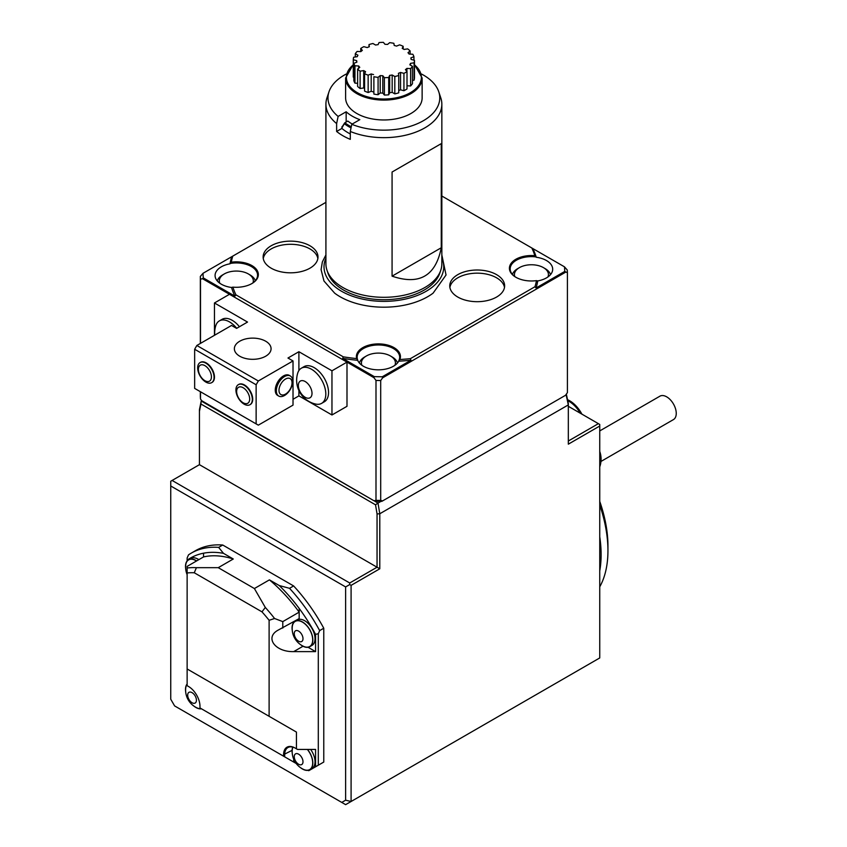 <?xml version="1.0" encoding="UTF-8"?>
<svg xmlns="http://www.w3.org/2000/svg" width="847" height="847" viewBox="0 0 847 847"><rect width="100%" height="100%" fill="white"/><g stroke="black" fill="none" stroke-linecap="round" stroke-linejoin="round"><path stroke-width="1.27" d="M351.039 127.897A49.655 28.671 180 0 1 344.528 123.884L344.803 122.815L347.821 121.057A44.743 25.834 180 0 0 352.246 124.033M346.158 122.021L346.158 111.772L338.122 116.41L336.63 123.577L336.63 131.465L341.913 128.426L341.913 126.849L343.067 125.536L342.643 126.425M336.63 131.465A57.967 33.467 0 0 0 350.298 139.353L350.298 131.465L351.78 124.297L359.816 119.66A44.743 25.834 180 0 1 346.158 111.772M421.541 74.038A55.891 32.271 180 0 1 438.757 91.762L440.789 97.85A57.967 33.467 180 0 1 441.848 104.192L441.848 263.841A57.967 33.467 180 0 1 440.789 270.182A57.967 33.467 180 0 1 350.298 291.124A57.967 33.467 180 0 1 326.963 270.182A57.967 33.467 180 0 1 325.915 263.841L325.915 104.192A57.967 33.467 180 0 1 326.963 97.85L328.996 91.762A55.891 32.271 180 0 1 346.222 74.038M336.63 123.577A57.967 33.467 180 0 1 325.915 104.192M441.848 104.192A57.967 33.467 180 0 1 410.467 133.932A57.967 33.467 180 0 1 350.298 131.465M441.266 143.63L392.076 172.026L441.266 143.63L441.266 247.758C435.697 275.974 419.297 285.439 392.076 276.154L441.266 247.758M392.076 172.026L392.076 276.154M298.62 641.211A6.183 3.568 60 0 1 294.248 633.641A6.183 3.568 60 0 1 298.62 631.11A6.183 3.568 60 0 1 302.993 638.68A6.183 3.568 60 0 1 298.62 641.211M192.057 702.735A6.183 3.568 60 0 1 187.685 695.165A6.183 3.568 60 0 1 192.057 692.645A6.183 3.568 60 0 1 196.43 700.215A6.183 3.568 60 0 1 192.057 702.735M298.62 764.259A6.183 3.568 60 0 1 294.248 756.689A6.183 3.568 60 0 1 298.62 754.169A6.183 3.568 60 0 1 302.993 761.739A6.183 3.568 60 0 1 298.62 764.259M302.453 622.122A14.494 8.364 -120 0 0 292.247 627.024A19.587 19.587 0 0 0 303.342 646.261A14.494 8.364 -120 0 0 312.691 639.347A14.494 8.364 -120 0 0 302.453 622.122M196.515 560.979A14.494 8.364 -120 0 0 195.879 560.598A14.494 8.364 -120 0 0 185.673 565.5A19.587 19.587 0 0 0 187.134 574.626M187.134 684.26A14.494 8.364 -120 0 0 185.673 688.558A19.587 19.587 0 0 0 196.779 707.785A14.494 8.364 -120 0 0 201.226 708.664M292.914 747.16A14.494 8.364 -120 0 0 292.247 750.082A19.587 19.587 0 0 0 303.342 769.309A14.494 8.364 -120 0 0 312.479 765.212A14.494 8.364 -120 0 0 307.345 749.436M292.268 630.433A14.685 8.481 60 0 1 292.067 627.955A14.685 8.481 60 0 1 295.105 621.232A14.685 8.481 60 0 1 309.79 629.713A14.685 8.481 60 0 1 309.79 646.674A14.685 8.481 60 0 1 302.453 645.943A14.685 8.481 60 0 1 300.41 644.535M185.705 568.898A14.685 8.481 60 0 1 185.504 566.431A14.685 8.481 60 0 1 188.542 559.708A14.685 8.481 60 0 1 196.642 560.905M599.75 501.403A108.204 62.466 60 0 1 607.945 545.923L607.945 550.656A113.996 65.812 60 0 1 599.75 586.823M208.997 713.153L201.48 708.812A14.685 8.481 60 0 1 195.879 707.467A14.685 8.481 60 0 1 193.847 706.059M185.705 691.957A14.685 8.481 60 0 1 185.504 689.49A14.685 8.481 60 0 1 187.134 683.963M307.493 749.436A14.685 8.481 60 0 1 309.79 769.722A14.685 8.481 60 0 1 302.453 768.991A14.685 8.481 60 0 1 300.41 767.583M292.268 753.481A14.685 8.481 60 0 1 292.067 751.014A14.685 8.481 60 0 1 292.755 747.118M295.105 621.232L297.297 619.972A14.685 8.481 60 0 1 311.982 628.453A14.685 8.481 60 0 1 311.982 645.403L309.79 646.674M188.542 559.708L190.723 558.448A14.685 8.481 60 0 1 198.833 559.645M295.074 748.017L295.624 748.325A15.458 8.925 -120 0 0 287.895 747.562A15.458 8.925 -120 0 0 284.687 754.635L284.687 756.847L283.597 756.212L283.597 754.635A16.231 9.37 60 0 1 295.074 748.017L297.53 749.436L315.571 749.436L315.571 766.715L318.303 765.212L318.303 633.736L319.658 630.592L323.766 628.23L323.766 762.056L314.205 767.573M323.766 628.23A125.589 72.514 60 0 0 293.623 585.944L289.526 588.316L279.245 585.531L269.42 579.867L254.396 588.538L265.312 607.458L261.977 611.852A114.091 65.875 60 0 1 269.113 620.29L269.113 716.308L187.134 668.971L187.134 685.699L188.51 686.483A16.231 9.37 60 0 1 199.977 706.366L199.977 707.944L283.597 756.212M599.75 505.024A113.996 65.812 60 0 1 607.945 550.656M581.91 414.151A23.187 13.383 -120 0 0 567.702 399.773M293.708 759.208L293.708 762.056L284.687 756.847M310.648 749.436A14.685 8.481 60 0 1 311.982 768.462L309.79 769.722M279.245 585.531A121.724 70.28 60 0 1 299.171 608.421L299.171 618.606L278.25 630.073C264.423 637.357 275.01 652.116 293.708 651.618L315.571 651.618L308.054 647.277M265.312 607.458A117.955 68.099 60 0 1 274.576 618.501L282.782 621.613L299.171 612.148L299.171 608.421A121.735 70.28 60 0 1 315.571 634.339L315.571 651.618M269.113 620.29L274.576 618.501M282.782 628.072L282.782 621.613M293.623 585.944L222.74 545.023L218.642 547.395A125.589 72.514 60 0 0 191.284 553.112A125.589 72.514 60 0 0 188.5 554.87L187.134 558.014L187.134 560.195A121.735 70.28 60 0 1 203.534 553.197L203.534 556.934L187.134 566.399L187.134 568.019A117.955 68.099 60 0 1 196.409 567.681L194.27 572.763A114.091 65.875 60 0 0 187.134 572.964L187.134 572.858M187.134 560.195L187.134 560.915M218.642 547.395L223.46 553.324A121.724 70.28 60 0 0 203.534 553.207L203.534 556.934A117.955 68.099 60 0 1 233.274 558.999L218.251 567.67L196.409 567.681M187.134 568.019L187.134 668.971L296.439 732.083L296.439 748.801M261.977 611.852L194.27 572.763M269.113 716.308L296.439 732.083M599.75 536.744A113.996 65.812 60 0 1 599.75 570.878M580.301 413.22A23.187 13.383 -120 0 0 567.861 400.705M599.75 430.911L659.929 396.174A13.52 7.814 60 0 1 673.45 403.977A13.52 7.814 60 0 1 673.45 419.593L600.957 461.456M315.656 766.736L315.01 767.107A121.735 70.28 -120 0 0 315.571 766.715M308.679 770.696A121.735 70.28 -120 0 0 309.293 770.41L308.054 770.336M296.175 763.475L293.708 762.056M315.01 767.107L309.293 770.41M315.571 634.339L318.303 633.736M269.42 579.867A117.955 68.099 60 0 1 299.171 612.148M254.396 588.538L218.251 567.67M223.46 553.324L233.274 558.999M289.526 588.316A125.589 72.514 60 0 1 319.658 630.592M318.303 765.212L323.766 762.056M191.284 553.112L195.392 550.741A125.589 72.514 60 0 1 222.74 545.023M341.765 802.416L345.629 800.193L345.629 586.939L170.745 485.977L170.745 699.22L174.609 705.911L345.629 804.65L599.75 657.939L599.75 426.02L568.326 444.167L568.326 403.5L566.347 394.12M345.629 800.193L351.092 801.495L351.092 585.362L349.726 584.568L349.726 582.99L377.053 567.215L379.784 568.792L351.092 585.362M568.326 441.012L598.384 423.659L568.326 406.306M598.384 423.659L599.75 424.442L599.75 426.02M514.764 276.503A17.004 9.815 180 0 1 519.412 267.631A17.004 9.815 180 0 1 543.456 267.631A17.004 9.815 180 0 1 547.935 276.948M517.771 268.584L519.412 267.631L517.771 268.584A19.322 11.159 180 0 0 512.446 274.407M361.913 365.29A17.004 9.815 180 0 1 366.391 355.973A17.004 9.815 180 0 1 390.435 355.973A17.004 9.815 180 0 1 394.914 365.29M364.75 356.926L366.391 355.973L364.75 356.926A19.322 11.159 180 0 0 359.35 362.982M243.153 402.791A9.222 5.326 60 0 1 237.509 388.233A9.222 5.326 60 0 1 248.806 394.755A9.222 5.326 60 0 1 243.153 402.791M204.9 365.639A9.222 5.326 60 0 1 210.543 380.197A9.222 5.326 60 0 1 199.257 373.675A9.222 5.326 60 0 1 204.9 365.639M345.629 586.939L349.726 584.568M377.053 513.928L375.528 504.812L378.006 503.086L379.784 513.758L377.053 513.928L377.053 567.215L199.437 464.675L172.11 480.45L349.726 582.99M172.11 480.45L170.745 481.244L170.745 485.977M219.828 283.258A17.004 9.815 180 0 1 224.296 273.941A17.004 9.815 180 0 1 248.351 273.941A17.004 9.815 180 0 1 252.999 282.813M222.666 274.894L224.296 273.941L222.666 274.894A19.322 11.159 180 0 0 217.266 280.95M543.456 267.631L545.097 268.584A19.322 11.159 180 0 1 550.497 274.64M390.435 355.973L392.076 356.926A19.322 11.159 180 0 1 397.476 362.982M312.014 393.368A9.656 5.58 60 0 1 301.765 394.279A9.656 5.58 60 0 1 301.765 380.621A9.656 5.58 60 0 1 312.014 393.368M278.991 390.351A9.222 5.326 -60 0 1 288.774 378.175A9.222 5.326 -60 0 1 288.774 391.219A9.222 5.326 -60 0 1 278.991 390.351M244.127 404.167A11.593 6.691 60 0 1 236.546 393.95A11.593 6.691 60 0 1 238.325 384.665A11.593 6.691 60 0 1 247.26 387.767A11.593 6.691 60 0 1 252.321 399.435A11.593 6.691 60 0 1 249.918 404.739A11.593 6.691 60 0 1 244.127 404.167M205.863 363.151A11.593 6.691 60 0 1 214.069 377.349A11.593 6.691 60 0 1 211.665 382.653A11.593 6.691 60 0 1 200.072 375.962A11.593 6.691 60 0 1 200.072 362.58A11.593 6.691 60 0 1 205.863 363.151M566.071 394.511L568.326 404.908L379.784 513.758L379.784 568.792M375.528 504.812L200.951 404.019L201.215 401.023L199.437 409.641L199.437 464.675M248.351 273.941L249.981 274.894A19.322 11.159 180 0 1 255.318 280.717M214.757 335.137A24.351 24.351 0 0 1 215.773 325.693A20.286 11.71 60 0 1 219.352 320.897A20.286 11.71 60 0 1 236.705 328.308M325.809 394.077A20.286 11.71 60 0 1 321.616 403.363A20.286 11.71 60 0 1 315.666 404.061A24.351 24.351 0 0 1 297.752 373.029A20.286 11.71 60 0 1 301.32 368.223A20.286 11.71 60 0 1 316.958 373.654A20.286 11.71 60 0 1 325.809 394.077M276.344 390.753A11.593 6.691 -60 0 1 281.405 379.085A11.593 6.691 -60 0 1 290.341 375.983A11.593 6.691 -60 0 1 292.12 385.269A11.593 6.691 -60 0 1 284.539 395.485A11.593 6.691 -60 0 1 278.748 396.068A11.593 6.691 -60 0 1 276.344 390.753M238.526 384.549A11.593 6.691 60 0 1 238.727 384.432A11.593 6.691 60 0 1 247.663 387.534A11.593 6.691 60 0 1 252.724 399.202A11.593 6.691 60 0 1 250.32 404.506A11.593 6.691 60 0 1 250.119 404.622M200.273 362.463A11.593 6.691 60 0 1 200.474 362.347A11.593 6.691 60 0 1 209.4 365.449A11.593 6.691 60 0 1 214.46 377.116A11.593 6.691 60 0 1 212.068 382.421A11.593 6.691 60 0 1 211.856 382.537M378.006 503.086L381.002 501.36A179.691 103.747 180 0 1 374.798 501.233L378.006 503.086M200.951 404.019L199.437 411.388M381.002 501.36A179.691 103.747 180 0 0 381.806 501.36L382.6 500.905L380.695 500.429A183.555 105.97 180 0 1 375.994 500.344L373.961 500.757L201.734 400.716M219.352 320.897L222.083 319.319A20.286 11.71 60 0 1 239.436 326.73M301.32 368.223L304.052 366.645A20.286 11.71 60 0 1 319.69 372.077A20.286 11.71 60 0 1 328.541 392.5A20.286 11.71 60 0 1 324.348 401.785L321.616 403.363M290.341 375.983L289.261 375.359A11.593 6.691 120 0 0 277.668 382.05A11.593 6.691 120 0 0 277.668 395.443L278.748 396.068M256.133 384.771L194.651 349.271L196.843 345.481L258.324 380.981L256.133 384.771L256.133 423.892L258.324 425.152L293.02 405.12L293.02 360.949L287.969 358.027L298.896 351.717L331.96 370.806L346.995 362.124L202.528 278.727L203.28 277.901A180.856 104.414 180 0 1 203.036 273.285L200.347 276.408L200.347 343.459M256.133 423.892L194.651 388.392L194.651 349.271M564.473 266.826L531.821 247.98A153.413 88.575 180 0 1 534.859 255.699L536.225 257.255A21.249 12.271 180 0 1 552.689 269.208A21.249 12.271 180 0 1 537.739 280.929A154.578 89.242 180 0 1 536.066 287.991L564.727 271.442A180.856 104.414 180 0 0 564.473 266.826L567.268 270.024A183.555 105.97 180 0 1 567.405 272.734L567.405 392.637L565.5 395.316L382.6 500.905M214.46 335.306L214.46 302.972L247.525 322.061L236.599 328.371L231.538 325.449L196.843 345.481M331.96 370.806L331.96 414.977L298.896 395.888L298.896 390.541M298.896 370.552L298.896 351.717M298.896 395.888L293.02 399.286M258.324 380.981L293.02 360.949M380.695 500.429L380.695 380.536A183.555 105.97 180 0 1 375.994 380.451L375.994 500.344M200.347 391.685L200.347 396.311A183.555 105.97 180 0 0 200.495 399.022L202.528 401.774L373.961 500.757M214.46 302.972L229.495 294.29M331.96 414.977L346.995 406.306L346.995 362.124L373.961 377.698L375.994 380.451M200.495 343.374L200.495 279.129A183.555 105.97 180 0 1 200.347 276.408M200.495 399.022L200.495 391.769M537.739 280.929L536.458 280.643A22.022 12.716 180 0 1 515.855 277.255A22.022 12.716 180 0 1 511.8 262.496A22.022 12.716 180 0 1 534.859 255.699M535.812 256.885A21.249 12.271 0 0 0 510.18 268.891A21.249 12.271 0 0 0 516.141 277.414M532.858 248.573A154.578 89.242 180 0 1 536.225 257.255M564.727 271.442L567.405 272.734M565.5 272.258L382.6 377.857L382.283 376.777A180.856 104.414 180 0 1 374.289 376.629L373.961 377.698M380.695 380.536L382.6 377.857M398.831 360.653A21.249 12.271 0 0 0 399.668 357.243A21.249 12.271 0 0 0 378.418 344.973A21.249 12.271 0 0 0 357.159 357.243A21.249 12.271 0 0 0 357.614 359.763L356.651 358.588A22.022 12.716 180 0 1 379.234 343.903A22.022 12.716 180 0 1 399.858 359.509L398.715 361.193A21.249 12.271 180 0 1 377.624 369.821A21.249 12.271 180 0 1 357.709 360.314L357.614 359.763M357.709 360.314A154.578 89.242 180 0 1 342.675 358.376L374.289 376.629M382.283 376.777L410.943 360.229A154.578 89.242 180 0 1 398.715 361.193M239.743 341.225A18.359 10.598 180 0 1 259.743 338.927A18.359 10.598 180 0 1 271.072 348.72A18.359 10.598 180 0 1 252.724 359.319A18.359 10.598 180 0 1 234.365 348.72A18.359 10.598 180 0 1 239.743 341.225M200.495 279.129L202.528 278.727M203.28 277.901L234.894 296.154A154.578 89.242 180 0 1 231.538 287.472A21.249 12.271 180 0 1 215.074 275.519A21.249 12.271 180 0 1 230.024 263.798A154.578 89.242 180 0 1 231.697 256.736L203.036 273.285M230.024 263.798L231.295 262.189A22.022 12.716 180 0 1 255.572 268.393A22.022 12.716 180 0 1 251.898 283.565A22.022 12.716 180 0 1 232.904 287.133L231.538 287.472M251.623 283.724A21.249 12.271 0 0 0 257.573 275.201A21.249 12.271 0 0 0 230.416 263.417M325.915 202.338L231.697 256.736M531.821 247.98L441.848 196.028M536.458 280.643A153.413 88.575 180 0 1 534.986 286.72L536.066 287.991M410.943 360.229L410.382 358.662L534.986 286.72M410.382 358.662A153.413 88.575 180 0 1 399.858 359.509M356.651 358.588A153.413 88.575 180 0 1 343.279 356.831L342.675 358.376M234.894 296.154L235.932 294.851L343.279 356.831M235.932 294.851A153.413 88.575 180 0 1 232.904 287.133M231.295 262.189A153.413 88.575 180 0 1 232.777 256.112M271.167 245.778A27.432 15.839 180 0 1 301.066 242.348A27.432 15.839 180 0 1 317.996 256.98A27.432 15.839 180 0 1 290.563 272.819A27.432 15.839 180 0 1 263.131 256.98A27.432 15.839 180 0 1 271.167 245.778M457.793 274.65A27.432 15.839 180 0 1 487.692 271.22A27.432 15.839 180 0 1 504.632 285.852A27.432 15.839 180 0 1 477.189 301.691A27.432 15.839 180 0 1 449.757 285.852A27.432 15.839 180 0 1 457.793 274.65M325.915 254.936L322.358 261.935L321.087 269.653L323.967 281.003L334.66 293.157A61.969 35.775 0 0 0 427.693 296.715A61.969 35.775 0 0 0 433.092 293.157L446.041 274.989L441.848 254.936M441.848 258.166A59.872 34.568 180 0 1 426.21 291.252A59.872 34.568 180 0 1 354.173 296.821A59.872 34.568 180 0 1 325.915 258.166M440.789 270.182L439.837 273.041A56.993 32.906 180 0 1 383.882 299.711A56.993 32.906 180 0 1 327.916 273.041L326.963 270.182M341.913 127.982L344.803 122.815M338.122 116.41A55.891 32.271 180 0 1 328.996 91.762M438.757 91.762A55.891 32.271 180 0 1 414.268 124.964A55.891 32.271 180 0 1 351.78 124.297M410.933 113.498A38.253 22.086 0 0 0 422.134 97.881L422.134 77.998A38.253 22.086 180 0 1 383.882 100.094A38.253 22.086 180 0 1 345.618 77.998L345.618 97.881A38.253 22.086 0 0 0 369.239 118.284A38.253 22.086 0 0 0 410.933 113.498M350.298 133.953A50.619 29.222 180 0 1 341.913 128.426M449.895 287.429A27.432 15.839 180 0 1 457.793 277.805A27.432 15.839 180 0 1 486.422 274.089A27.432 15.839 180 0 1 504.494 287.429M263.269 258.557A27.432 15.839 180 0 1 271.167 248.933A27.432 15.839 180 0 1 299.785 245.217A27.432 15.839 180 0 1 317.869 258.557M373.559 74.578A27.242 15.733 180 0 1 371.198 73.943L368.149 75.171A30.608 17.671 180 0 1 364.591 73.731L365.555 71.656A27.242 15.733 180 0 1 363.723 70.597L360.113 71.159A30.608 17.671 180 0 1 357.625 69.105L359.763 67.337A27.242 15.733 180 0 1 358.662 65.981L354.957 65.791A30.608 17.671 180 0 1 353.824 63.366L356.883 62.138A27.242 15.733 180 0 1 356.661 60.645L353.273 59.735A30.608 17.671 180 0 1 353.654 57.236L357.254 56.675A27.242 15.733 180 0 1 357.932 55.224L355.295 53.71A30.608 17.671 180 0 1 357.127 51.434L360.843 51.625A27.242 15.733 180 0 1 362.336 50.397L360.758 48.438A30.608 17.671 180 0 1 363.829 46.67L367.206 47.58A27.242 15.733 180 0 1 369.334 46.723L369.006 44.573A30.608 17.671 180 0 1 372.945 43.515L375.581 45.039A27.242 15.733 180 0 1 378.09 44.647L379.054 42.572A30.608 17.671 180 0 1 383.384 42.35L384.962 44.298A27.242 15.733 180 0 1 387.545 44.436L389.684 42.668A30.608 17.671 180 0 1 393.876 43.313L394.204 45.463A27.242 15.733 180 0 1 396.555 46.098L399.615 44.859A30.608 17.671 180 0 1 403.172 46.299L402.209 48.374A27.242 15.733 180 0 1 404.04 49.433L407.64 48.882A30.608 17.671 180 0 1 410.128 50.936L407.989 52.694A27.242 15.733 180 0 1 409.09 54.06L412.807 54.24A30.608 17.671 180 0 1 413.929 56.664L410.88 57.903A27.242 15.733 180 0 1 411.102 59.396L414.479 60.306A30.608 17.671 180 0 1 414.098 62.805L410.499 63.356A27.242 15.733 180 0 1 409.832 64.806L412.468 66.331A30.608 17.671 180 0 1 410.626 68.607L406.909 68.416A27.242 15.733 180 0 1 405.427 69.645L407.005 71.593A30.608 17.671 180 0 1 403.934 73.371L400.546 72.461A27.242 15.733 180 0 1 398.429 73.318L398.746 75.457A30.608 17.671 180 0 1 394.808 76.526L392.172 75.002A27.242 15.733 180 0 1 389.673 75.383L388.699 77.469A30.608 17.671 180 0 1 384.379 77.68L382.802 75.732A27.242 15.733 180 0 1 380.218 75.605L378.08 77.363A30.608 17.671 180 0 1 373.876 76.717L373.876 94.07A30.608 17.671 0 0 0 378.08 94.716L378.08 77.363M369.006 46.839L369.006 44.573M360.758 51.614L360.758 48.438M355.295 56.982L355.295 53.71M353.824 77.236L353.273 77.088L353.273 59.735M356.661 62.223L356.661 60.645M353.824 63.366L353.824 80.719A30.608 17.671 0 0 0 354.957 83.144L354.957 65.791M354.957 83.144L357.625 83.281M358.662 68.236L358.662 65.981M357.625 69.105L357.625 86.458A30.608 17.671 0 0 0 360.113 88.511L360.113 71.159M360.113 88.511L363.723 87.95L363.723 70.597M363.723 87.95A27.242 15.733 0 0 0 364.591 88.48M364.591 73.731L364.591 91.095A30.608 17.671 0 0 0 368.149 92.524L368.149 75.171M368.149 92.524L371.198 91.296L371.198 73.943M371.198 91.296A27.242 15.733 0 0 0 373.559 91.931M373.876 76.717L373.876 94.07M378.08 94.716L380.218 92.958L380.218 75.605M380.218 92.958A27.242 15.733 0 0 0 382.802 93.085L382.802 75.732M382.802 93.085L384.379 95.044A30.608 17.671 0 0 0 388.699 94.822L388.699 77.469M384.379 77.68L384.379 95.044M388.699 94.822L389.673 92.736L389.673 75.383M389.673 92.736A27.242 15.733 0 0 0 392.172 92.355L392.172 75.002M392.172 92.355L394.808 93.879A30.608 17.671 0 0 0 398.746 92.821L398.746 75.457M394.808 76.526L394.808 93.879M398.746 90.555A27.242 15.733 0 0 0 400.546 89.814L400.546 72.461M400.546 89.814L403.934 90.724A30.608 17.671 0 0 0 407.005 88.946L407.005 71.593M403.934 73.371L403.934 90.724M406.909 71.487L406.909 68.416M407.005 85.769L410.626 85.96A30.608 17.671 0 0 0 412.468 83.684L412.468 66.331M410.626 68.607L410.626 85.96M410.499 65.198L410.499 63.356M412.468 80.412L414.098 80.158A30.608 17.671 0 0 0 414.479 77.659L414.479 60.306M414.098 62.805L414.098 80.158M413.929 56.664L413.929 60.158M410.128 50.936L410.128 54.113M403.172 46.299L403.172 48.914M292.077 750.368L283.597 754.635M303.014 646.25L293.708 651.618M344.867 122.773A48.882 28.226 0 0 0 351.261 126.796M353.273 64.87A37.48 21.641 0 0 0 358.916 93.519A37.48 21.641 0 0 0 408.847 93.519A37.48 21.641 0 0 0 414.479 64.87M599.75 466.888A23.187 23.187 0 0 0 599.75 451.43M342.866 125.758L344.602 123.006M342.357 126.584L341.913 127.325M353.273 64.52L345.618 77.998M422.134 77.998L414.479 64.52"/></g></svg>
